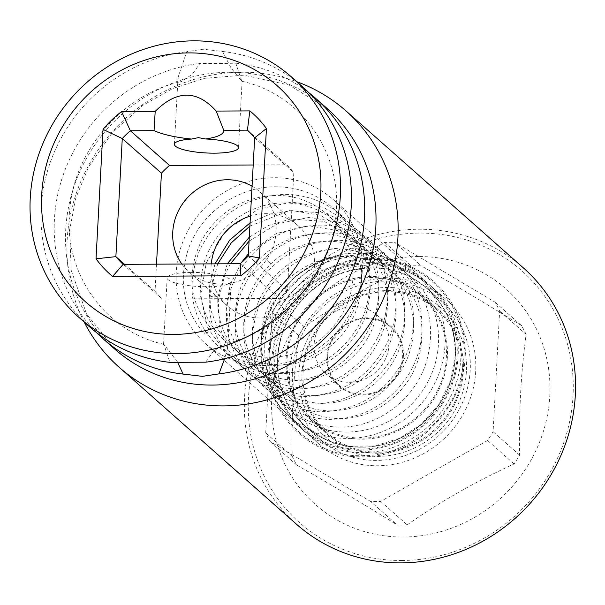 <?xml version="1.0" encoding="UTF-8"?>
<svg xmlns="http://www.w3.org/2000/svg" width="605" height="605" viewBox="0 0 605 605"><rect width="100%" height="100%" fill="white"/><g stroke="black" fill="none" stroke-linecap="round" stroke-linejoin="round"><path stroke-width="0.45" stroke-dasharray="3.02 2.27" d="M384.659 242.454L411.15 265.905A132.964 125.182 131.5 0 1 416.195 265.776A132.964 125.182 131.5 0 1 421.224 265.852L394.732 242.401L495.079 302.205A132.964 125.182 131.5 0 1 499.639 310.978L493.098 431.683A132.964 125.182 131.5 0 1 487.592 440.508L380.704 501.409A132.964 125.182 131.5 0 1 370.631 501.462L270.284 441.658A132.964 125.182 131.5 0 1 265.724 432.893L272.258 312.18A132.964 125.182 131.5 0 1 277.771 303.362L384.659 242.454A132.964 125.182 131.5 0 1 394.732 242.401M380.704 501.409L407.195 524.86A132.964 125.182 131.5 0 1 402.159 524.981A132.964 125.182 131.5 0 1 397.122 524.913L370.631 501.462M411.15 265.905C372.559 283.579 336.932 303.884 304.262 326.806A132.964 125.182 131.5 0 0 298.757 335.631C293.614 373.24 291.436 413.48 292.215 456.336A132.964 125.182 131.5 0 0 296.775 465.109C327.267 482.419 360.716 502.354 397.122 524.913M418.358 256.55A143.877 135.459 -48.5 0 0 271.751 397.523A143.877 135.459 -48.5 0 0 403.172 537.028A143.877 135.459 -48.5 0 0 549.771 396.048A143.877 135.459 -48.5 0 0 418.358 256.55M407.195 524.86C439.865 501.938 475.492 481.633 514.084 463.959A132.964 125.182 131.5 0 0 519.597 455.134C518.81 412.277 520.988 372.037 526.131 334.429L499.639 310.978M526.131 334.429A132.964 125.182 131.5 0 0 521.57 325.656C485.165 303.097 451.708 283.163 421.224 265.852M519.597 455.134L493.098 431.683M521.57 325.656L495.079 302.205M475.696 371.44A96.278 90.637 131.5 0 1 417.306 456.813A96.278 90.637 131.5 0 1 318.88 444.032A96.278 90.637 131.5 0 1 289.659 372.43A96.278 90.637 131.5 0 1 348.049 287.057A96.278 90.637 131.5 0 1 446.482 299.838A96.278 90.637 131.5 0 1 475.696 371.44M304.262 326.806L277.771 303.362M298.757 335.631L272.258 312.18M292.215 456.336L265.724 432.893M296.775 465.109L270.284 441.658M514.084 463.959L487.592 440.508M460.844 358.296A96.278 90.637 131.5 0 1 362.743 452.631A96.278 90.637 131.5 0 1 304.028 430.889A96.278 90.637 131.5 0 1 274.814 359.287A96.278 90.637 131.5 0 1 372.907 264.952A96.278 90.637 131.5 0 1 431.63 286.694A96.278 90.637 131.5 0 1 460.844 358.296M458.144 355.906A96.278 90.637 131.5 0 1 360.043 450.241A96.278 90.637 131.5 0 1 301.328 428.499A96.278 90.637 131.5 0 1 272.106 356.897A96.278 90.637 131.5 0 1 370.207 262.562A96.278 90.637 131.5 0 1 428.93 284.305A96.278 90.637 131.5 0 1 458.144 355.906M333.068 199.468A96.278 90.637 -48.5 0 1 362.282 271.07A96.278 90.637 131.5 0 1 303.891 356.443A96.278 90.637 131.5 0 1 205.458 343.663A96.278 90.637 131.5 0 1 176.244 272.061A96.278 90.637 -48.5 0 1 234.634 186.688A96.278 90.637 -48.5 0 1 333.068 199.468L428.93 284.305M211.266 263.871A53.49 50.359 -48.5 0 0 211.092 266.094A53.49 50.359 -48.5 0 0 227.329 305.88A53.49 50.359 -48.5 0 0 282.013 312.974A53.49 50.359 -48.5 0 0 314.449 265.55A53.49 50.359 -48.5 0 0 298.22 225.771A53.49 50.359 -48.5 0 0 250.44 216.023M181.848 264.03A53.49 50.359 -48.5 0 0 188.987 271.947A53.49 50.359 -48.5 0 0 243.671 279.049A53.49 50.359 -48.5 0 0 276.114 231.624A53.49 50.359 -48.5 0 0 259.878 191.845A53.49 50.359 -48.5 0 0 252.058 186.219M156.506 264.166L155.039 291.3A91.461 86.107 -48.5 0 0 162.284 298.991L279.359 298.371A91.461 86.107 -48.5 0 0 287.435 290.604L293.833 172.493A91.461 86.107 -48.5 0 0 286.588 164.802L253.208 164.983M219.403 63.548L235.761 63.185L241.803 81.274L230.959 67.805L222.534 51.478L203.204 49.209L186.733 51.667L178.021 77.516L181.712 81.471L192.405 74.112L199.96 63.374L219.403 63.548M205.708 362.183L213.331 351.369L223.948 344.086L227.646 348.041L224.682 358.689M191.112 272.394A32.095 6.965 3.1 0 1 231.261 281.295A32.095 6.965 3.1 0 1 207.318 286.732A32.095 6.965 3.1 0 1 167.169 277.824A32.095 6.965 3.1 0 1 191.112 272.394M235.761 63.185A160.461 151.069 131.5 0 1 308.989 92.822M96.679 332.735A160.461 151.069 131.5 0 1 54.42 219.456A160.461 151.069 131.5 0 1 199.96 63.374M89.88 327.086A160.461 151.069 131.5 0 1 41.185 207.749A160.461 151.069 131.5 0 1 186.733 51.667M222.534 51.478A160.461 151.069 131.5 0 1 302.553 86.765M177.522 362.108L163.857 344.283L169.899 362.372M84.208 322.072A171.154 161.134 131.5 0 1 241.569 72.237A171.154 161.134 131.5 0 1 296.881 81.743M296.526 524.248A171.154 161.134 131.5 0 1 257.707 339.7A171.154 161.134 131.5 0 1 418.993 229.242A171.154 161.134 131.5 0 1 523.378 267.894M401.902 560.487A167.948 158.117 131.5 0 1 248.504 397.644A167.948 158.117 131.5 0 1 419.628 233.091A167.948 158.117 131.5 0 1 573.026 395.927A167.948 158.117 131.5 0 1 401.902 560.487M247.43 130.151L286.588 164.802M124.562 264.332L155.039 291.3M123.125 264.34L162.284 298.991M240.2 263.72L279.359 298.371M248.277 255.953L287.435 290.604M254.675 137.842L293.833 172.493M327.577 356.602A38.864 36.595 -48.5 0 0 339.367 385.506A38.864 36.595 -48.5 0 0 379.108 390.664A38.864 36.595 -48.5 0 0 402.68 356.201A38.864 36.595 -48.5 0 0 390.883 327.297A38.864 36.595 -48.5 0 0 351.15 322.14A38.864 36.595 -48.5 0 0 327.577 356.602M314.071 344.653A38.864 36.595 -48.5 0 0 325.868 373.557A38.864 36.595 -48.5 0 0 365.609 378.715A38.864 36.595 -48.5 0 0 389.174 344.253A38.864 36.595 -48.5 0 0 377.384 315.349A38.864 36.595 -48.5 0 0 337.643 310.191A38.864 36.595 -48.5 0 0 314.071 344.653M403.369 356.201A39.582 37.26 131.5 0 1 363.038 394.982A39.582 37.26 131.5 0 1 326.889 356.602A39.582 37.26 131.5 0 1 367.22 317.822A39.582 37.26 131.5 0 1 403.369 356.201M447.36 357.411A83.437 78.552 131.5 0 1 396.759 431.395A83.437 78.552 131.5 0 1 311.454 420.316A83.437 78.552 131.5 0 1 286.135 358.258A83.437 78.552 131.5 0 1 336.735 284.274A83.437 78.552 131.5 0 1 422.04 295.353A83.437 78.552 131.5 0 1 447.36 357.411M302.061 372.362A83.437 78.552 -48.5 0 0 327.388 434.42A83.437 78.552 -48.5 0 0 412.693 445.492A83.437 78.552 -48.5 0 0 463.294 371.508A83.437 78.552 -48.5 0 0 437.975 309.45A83.437 78.552 -48.5 0 0 352.67 298.378A83.437 78.552 -48.5 0 0 302.061 372.362M466.394 371.493A86.644 81.577 131.5 0 1 378.11 456.389A86.644 81.577 131.5 0 1 298.961 372.377A86.644 81.577 131.5 0 1 387.253 287.481A86.644 81.577 131.5 0 1 466.394 371.493M470.214 370.268A91.998 86.613 131.5 0 1 414.417 451.844A91.998 86.613 131.5 0 1 320.363 439.631A91.998 86.613 131.5 0 1 292.449 371.213A91.998 86.613 131.5 0 1 348.238 289.636A91.998 86.613 131.5 0 1 442.3 301.85A91.998 86.613 131.5 0 1 470.214 370.268M457.115 355.914A95.204 89.631 -48.5 0 0 428.219 285.106A95.204 89.631 -48.5 0 0 330.882 272.469A95.204 89.631 -48.5 0 0 273.142 356.889A95.204 89.631 -48.5 0 0 302.031 427.697A95.204 89.631 -48.5 0 0 399.376 440.334A95.204 89.631 -48.5 0 0 457.115 355.914M354.568 264.014C353.328 260.006 353.479 257.223 355.022 255.673C356.262 259.681 356.111 262.464 354.568 264.014L354.802 264.12M210.684 327.895C207.243 328.636 205.186 330.617 204.52 333.824C207.969 333.075 210.018 331.101 210.684 327.895M303.097 372.355A82.371 77.546 131.5 0 1 353.055 299.316A82.371 77.546 131.5 0 1 437.264 310.252A82.371 77.546 131.5 0 1 462.265 371.515A82.371 77.546 131.5 0 1 412.308 444.546A82.371 77.546 131.5 0 1 328.091 433.619A82.371 77.546 131.5 0 1 303.097 372.355M287.163 358.258A82.371 77.546 131.5 0 1 337.121 285.22A82.371 77.546 131.5 0 1 421.337 296.155A82.371 77.546 131.5 0 1 446.331 357.411A82.371 77.546 131.5 0 1 396.373 430.45A82.371 77.546 131.5 0 1 312.165 419.522A82.371 77.546 131.5 0 1 287.163 358.258M327.101 108.484A160.461 151.069 -48.5 0 0 163.047 87.188A160.461 151.069 -48.5 0 0 65.733 229.469A160.461 151.069 131.5 0 0 114.428 348.813L86.583 314.048L71.239 270.397L69.598 230.233L75.837 197.986L88.64 166.829L112.159 132.873L142.931 105.3L172.591 88.572L204.165 78.363L243.838 75.149L289.137 85.048L327.101 108.484M455.247 357.026A91.998 86.613 -48.5 0 0 427.334 288.6A91.998 86.613 -48.5 0 0 333.272 276.394A91.998 86.613 -48.5 0 0 277.483 357.963A91.998 86.613 -48.5 0 0 305.396 426.389A91.998 86.613 -48.5 0 0 399.459 438.602A91.998 86.613 -48.5 0 0 455.247 357.026M260.989 346.136A95.204 89.631 -48.5 0 0 289.886 416.943A95.204 89.631 -48.5 0 0 387.223 429.58A95.204 89.631 -48.5 0 0 444.962 345.16A95.204 89.631 -48.5 0 0 416.066 274.352A95.204 89.631 -48.5 0 0 318.729 261.715A95.204 89.631 -48.5 0 0 260.989 346.136M264.809 344.91A89.858 84.594 -48.5 0 0 346.884 432.038A89.858 84.594 -48.5 0 0 438.443 343.995A89.858 84.594 -48.5 0 0 356.368 256.868A89.858 84.594 -48.5 0 0 264.809 344.91M270.76 263.621L265.24 257.753L270.957 263.765C300.594 235.337 350.446 233.628 379.229 260.316C402.552 282.875 409.903 310.478 401.266 343.118C391.329 377.528 357.464 403.376 323.63 403.27C305.139 403.316 289.145 397.477 275.638 385.756C252.172 362.622 246.492 334.429 258.615 301.177C274.095 268.635 299.717 251.196 335.48 248.859C355.589 248.761 373.081 255.159 387.949 268.06C416.459 292.351 421.874 338.815 400.381 371.568C382.269 398.03 358.107 411.12 327.895 410.848C311.121 409.963 296.586 404.148 284.297 393.401C262.691 372.567 256.157 346.703 264.695 315.81C274.723 282.338 308.943 256.475 344.011 256.512C364.165 256.376 381.679 262.767 396.555 275.698C419.976 298.356 427.259 326.065 418.41 358.818C408.398 392.94 374.767 418.577 341.175 418.547C322.616 418.698 306.576 412.89 293.047 401.123C275.835 385.204 268.098 364.944 269.838 340.343C272.666 299.271 312.793 262.638 354.795 264.151M209.451 295.921C213.595 297.138 216.356 297.123 217.717 295.883C213.573 294.665 210.82 294.68 209.451 295.921L209.322 295.679M304.028 430.889L318.88 444.032M205.458 343.663L301.328 428.499M371.53 258.411C417.556 257.261 458.84 293.115 464.103 338.815C473.965 397.266 420.732 458.416 361.427 456.783C315.402 457.932 274.118 422.078 268.854 376.378C258.993 317.927 312.218 256.777 371.53 258.411M431.63 286.694L446.482 299.838M227.329 305.88L188.987 271.947M298.22 225.771L259.878 191.845M238.491 147.733L242.106 80.987M227.646 348.041L231.261 281.295M174.406 144.262L178.021 77.516M163.554 344.57L167.169 277.824M163.857 344.283C103.78 331.366 61.96 271.032 69.968 207.439C75.421 148.505 123.859 93.896 181.712 81.471M241.803 81.274C301.887 94.191 343.708 154.525 335.699 218.118C330.247 277.052 281.801 331.661 223.948 344.094M361.419 455.716C410.787 456.586 458.068 414.062 463.15 364.286C471.567 309.495 426.253 257.594 371.538 259.477C312.861 257.851 260.15 318.411 269.913 376.234C275.124 421.42 315.908 456.843 361.419 455.716M361.374 447.155C319.969 448.131 283.185 416.18 278.398 375.092C276.659 361.994 277.778 348.964 281.741 335.979C285.772 323.017 292.291 311.341 301.29 300.95C320.529 279.707 343.958 268.733 371.583 268.038C421.33 266.389 462.25 313.209 454.658 363.234C450.044 408.844 406.462 448.01 361.374 447.155M339.367 385.506L325.868 373.557M311.454 420.316L327.388 434.42M422.04 295.353L437.975 309.45M320.363 439.631L305.396 426.389L325.883 439.623L349.614 446.324L374.722 445.923L399.187 438.436L421.035 424.438L438.496 405.055L450.158 381.853L455.073 356.708C456.011 329.218 446.762 306.516 427.334 288.6L442.3 301.85M302.031 427.697L289.886 416.943C269.512 398.12 259.825 374.412 260.815 345.818L265.905 319.811L277.945 295.883L295.958 275.925L318.525 261.526L343.852 253.835L369.927 253.48L394.664 260.498L416.066 274.352L428.219 285.106M390.883 327.297L377.384 315.349M249.078 241.153L277.256 223.805L309.442 217.354L340.63 222.602L367.56 238.567C395.783 266.457 403.006 299.777 389.227 338.535C372.287 374.745 344.699 394.074 306.485 396.525C285.847 396.577 267.924 390.043 252.731 376.923C225.083 353.176 218.254 309.042 237.092 274.927C256.603 241.788 285.363 225.173 323.38 225.083C343.617 226.172 361.268 233.258 376.325 246.333C405.925 271.743 413.457 318.616 394.158 354.159C374.828 387.442 346.824 404.087 310.146 404.095C291.391 403.074 275.101 396.532 261.284 384.47C247.71 372.151 239.323 356.731 236.131 338.195C232.07 307.332 241.713 280.478 265.066 257.639C297.652 226.172 352.934 224.243 384.962 253.964C414.433 279.283 422.063 325.891 403.013 361.389C383.759 394.883 355.717 411.672 318.888 411.755C300.125 410.734 283.828 404.216 269.981 392.184C240.442 366.955 235.058 318.616 258.078 283.889C278.194 254.66 305.737 240.162 340.706 240.389C360.958 241.471 378.601 248.564 393.651 261.678C425.315 288.691 431.274 340.116 407.566 376.166C387.707 405.244 361.003 419.651 327.479 419.378C308.709 418.388 292.419 411.861 278.61 399.792C254.471 376.431 247.09 347.663 256.482 313.481C267.493 276.455 305.079 247.982 343.852 247.974C366.191 247.808 385.642 254.909 402.204 269.27C428.332 294.597 436.417 325.414 426.442 361.714C415.287 399.073 378.458 427.1 341.22 427.085C320.491 427.236 302.53 420.702 287.33 407.483C268.023 389.552 259.356 366.88 261.345 339.465C264.604 294.06 308.52 254.07 354.787 255.605M248.398 253.813L276.243 233.492L309.533 225.892L337.651 230.618L361.881 244.965C385.241 267.516 392.615 295.127 384.001 327.804C374.056 362.206 340.237 388.047 306.402 387.986C287.935 388.032 271.94 382.209 258.418 370.532C234.853 347.33 229.182 319.054 241.395 285.704C256.936 253.245 282.565 235.867 318.268 233.553C338.354 233.492 355.823 239.89 370.676 252.761C395.927 277.748 402.386 307.726 390.066 342.687C374.661 375.773 349.66 393.416 315.069 395.617C296.556 395.7 280.538 389.87 267.024 378.117C254.932 367.19 247.453 353.441 244.571 336.872C240.851 308.996 249.653 284.63 270.979 263.788M241.123 262.918L230.119 285.159L226.368 306.69L228.599 327.91L236.706 347.157L249.918 363C263.455 374.639 279.465 380.424 297.947 380.348C331.57 380.288 365.118 354.742 375.229 320.612C384.069 287.7 376.696 259.908 353.108 237.22L324.061 221.354L290.498 219.078L268.771 225.34L249.298 237.152M227.291 263.788L217.876 296.125C216.643 320.083 224.432 339.813 241.244 355.332C254.773 366.97 270.768 372.756 289.235 372.695C323.69 370.449 348.639 352.866 364.074 319.947C376.514 284.804 370.01 254.697 344.548 229.635L320.302 215.297L292.17 210.593L270.427 213.951L250.069 222.897M230.437 263.772L224.947 274.594L218.276 300.224L219.434 326.155L228.418 349.94L244.276 369.443C259.515 382.511 277.461 388.992 298.114 388.886C335.541 388.758 372.355 360.542 383.434 322.972C393.121 286.725 384.916 256.021 358.81 230.845L326.571 213.187L289.402 210.616L249.895 226.081M217.717 263.84L209.353 295.679C208.007 322.276 216.734 344.283 235.526 361.699C250.72 374.775 268.628 381.294 289.25 381.241C327.297 378.783 354.817 359.559 371.81 323.569C386.648 289.046 377.709 246.795 350.166 223.184L323.206 207.258L291.981 202.055L258.486 209.118L229.545 227.926M224.311 233.318L206.282 262.736L200.527 296.079L207.787 328.175L227.019 354.152C242.257 367.235 260.218 373.716 280.901 373.587C318.222 373.436 354.923 345.349 366.078 307.922C375.887 271.577 367.696 240.782 341.492 215.531C324.908 201.291 305.464 194.25 283.163 194.417C244.208 197.086 216.204 216.083 199.151 251.408C185.296 288.593 191.709 320.279 218.39 346.491C232.237 358.5 248.557 364.959 267.342 365.859C303.755 365.738 331.563 349.168 350.771 316.173C370.358 280.607 362.766 233.341 332.939 207.984C316.362 193.66 296.904 186.597 274.557 186.786C236.063 186.915 198.811 214.972 187.542 251.657C178.445 283.087 184.101 310.456 204.52 333.771M215.009 263.856L209.391 286.732L210.631 309.684L218.677 330.617L232.691 347.746C246.243 359.393 262.283 365.163 280.796 365.049C314.396 364.944 347.875 339.367 357.963 305.268C366.781 272.386 359.4 244.609 335.835 221.944C320.93 209.141 303.415 202.811 283.299 202.955C248.398 203.106 214.503 228.682 204.278 261.92C195.596 293.07 202.176 319.107 224.024 340.055C236.328 350.749 250.886 356.504 267.682 357.328C300.451 357.268 325.611 342.264 343.171 312.309C361.019 279.979 354.159 237.19 327.229 214.351C313.685 202.584 297.758 196.262 279.457 195.385C245.29 195.544 219.365 210.51 201.677 240.291C186.037 273.014 189.062 302.22 210.737 327.902M421.337 296.155L437.264 310.252M312.165 419.522L328.091 433.619"/><path stroke-width="0.91" d="M250.44 216.023A53.49 50.359 -48.5 0 0 211.266 263.871M252.058 186.219A53.49 50.359 -48.5 0 0 172.758 232.169A53.49 50.359 -48.5 0 0 181.848 264.03M253.208 164.983L169.513 165.422A91.461 86.107 -48.5 0 0 161.437 173.196L156.506 264.166M161.437 173.196L122.278 138.545L103.032 129.387A107.508 101.216 131.5 0 1 121.552 111.577L155.198 111.403C176.69 89.888 197.018 89.782 216.189 111.078L223.744 130.279L247.43 130.151A91.461 86.107 131.5 0 1 254.675 137.842L248.277 255.953A91.461 86.107 131.5 0 1 240.2 263.72L123.125 264.34A91.461 86.107 131.5 0 1 115.88 256.649L122.278 138.545A91.461 86.107 131.5 0 1 130.362 130.771L169.513 165.422M223.744 130.279C223.858 134.257 217.815 137.161 205.617 138.976L198.41 137.645L191.505 139.052C175.367 137.38 162.881 134.582 154.048 130.65L130.362 130.771L121.552 111.577M124.562 264.332L115.88 256.649L96.021 258.804L103.032 129.387M41.7 194.402A144.413 135.959 -48.5 0 0 173.605 334.421A144.413 135.959 -48.5 0 0 320.756 192.919A144.413 135.959 -48.5 0 0 188.851 52.9A144.413 135.959 -48.5 0 0 41.7 194.402M216.189 111.078L249.835 110.896A107.508 101.216 131.5 0 1 266.434 128.525L259.424 257.934A107.508 101.216 131.5 0 1 240.903 275.744L112.628 276.424A107.508 101.216 131.5 0 1 96.021 258.804M155.198 111.403L154.048 130.65M205.617 138.976A32.095 6.965 3.1 0 1 238.491 147.733A32.095 6.965 3.1 0 1 214.548 153.163A32.095 6.965 3.1 0 1 174.406 144.262A32.095 6.965 3.1 0 1 191.505 139.052M78.945 317.406L89.88 327.086A160.461 151.069 131.5 0 0 169.899 362.372L205.708 362.183A160.461 151.069 131.5 0 0 351.248 206.108A160.461 151.069 131.5 0 0 302.553 86.765L291.618 77.085A160.461 151.069 -48.5 0 0 127.564 55.789A160.461 151.069 -48.5 0 0 30.25 198.069A160.461 151.069 -48.5 0 0 78.945 317.406A160.461 151.069 -48.5 0 0 242.998 338.702A160.461 151.069 -48.5 0 0 340.312 196.428A160.461 151.069 -48.5 0 0 291.618 77.085M224.682 358.689L218.934 373.89L202.463 376.348L183.133 374.079L177.522 362.108M308.989 92.822A160.461 151.069 131.5 0 1 315.787 98.471A160.461 151.069 131.5 0 1 364.475 217.815A160.461 151.069 131.5 0 1 218.934 373.89M183.133 374.079A160.461 151.069 131.5 0 1 103.107 338.792A160.461 151.069 131.5 0 1 96.679 332.735M296.881 81.743A171.154 161.134 131.5 0 1 345.962 110.889A171.154 161.134 131.5 0 1 397.901 238.188A171.154 161.134 131.5 0 1 223.502 405.894A171.154 161.134 131.5 0 1 119.109 367.243A171.154 161.134 131.5 0 1 84.208 322.072M345.962 110.889L523.378 267.894A171.154 161.134 131.5 0 1 562.196 452.442A171.154 161.134 131.5 0 1 400.918 562.9A171.154 161.134 131.5 0 1 296.526 524.248L119.109 367.243M247.43 130.151L249.835 110.896M254.675 137.842L266.434 128.525M248.277 255.953L259.424 257.934M240.2 263.72L240.903 275.744M123.125 264.34L112.628 276.424M103.107 338.792L114.428 348.813A160.461 151.069 131.5 0 0 212.295 385.052A160.461 151.069 131.5 0 0 375.796 227.828A160.461 151.069 -48.5 0 0 327.101 108.484L315.787 98.471M248.398 253.813L241.123 262.918M249.298 237.152L227.291 263.788M249.078 241.153L230.437 263.772M249.895 226.081L231.276 242.877L217.717 263.84M229.545 227.926L224.311 233.318M250.069 222.897L229.718 240.072L215.009 263.856"/></g></svg>
